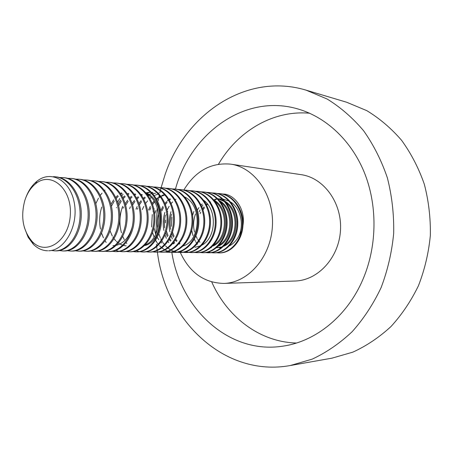 <?xml version="1.0" encoding="UTF-8"?>
<svg xmlns="http://www.w3.org/2000/svg" width="453" height="453" viewBox="0 0 453 453"><rect width="100%" height="100%" fill="white"/><g stroke="black" fill="none" stroke-linecap="round" stroke-linejoin="round"><path stroke-width="0.68" d="M31.217 240.503L32.565 242.4M47.593 250.775L47.661 250.775C42.339 250.639 37.565 248.471 33.329 244.269L28.228 237.395L24.349 227.451M54.926 250.866L55.946 250.883C68.697 251.239 80.883 235.005 81.268 215.418C81.823 195.838 70.266 178.125 56.229 176.891L55.04 176.766C69.083 178.006 80.645 195.741 80.09 215.351C79.705 234.965 67.52 251.228 54.756 250.866L51.302 250.458M53.448 176.67L55.04 176.766M62.859 250.968L64.02 250.985C76.755 251.341 88.913 235.266 89.292 215.877C89.853 196.5 78.329 178.952 64.337 177.718L63.171 177.599C77.169 178.833 88.697 196.404 88.137 215.809C87.757 235.226 75.594 251.33 62.859 250.962L59.405 250.56M59.677 177.542L63.171 177.599M71.614 251.075L71.936 251.087C84.654 251.432 96.772 235.526 97.163 216.33C97.718 197.14 86.24 179.773 72.293 178.533L72.027 178.505M67.712 178.357L71.149 178.414C85.102 179.654 96.585 197.044 96.036 216.262C95.64 235.486 83.516 251.415 70.798 251.07L67.423 250.679M78.584 251.166L79.705 251.177C92.395 251.534 104.496 235.775 104.875 216.766C105.441 197.774 93.992 180.56 80.09 179.331L78.969 179.212C92.876 180.441 104.326 197.684 103.765 216.704C103.386 235.736 91.279 251.523 78.584 251.16L75.26 250.792M75.611 179.15L78.969 179.218M87.067 251.268L87.321 251.273C99.994 251.619 112.05 236.024 112.44 217.202C112.995 198.391 101.597 181.347 87.74 180.107L87.384 180.073M87.169 180.056L83.884 180.084M83.335 179.926L86.636 180C100.504 181.234 111.908 198.301 111.353 217.14C110.962 235.99 98.901 251.608 86.223 251.262L82.978 250.905M93.72 251.353L94.796 251.37C107.44 251.715 119.467 236.262 119.858 217.627C120.419 199.003 109.054 182.106 95.243 180.883L94.162 180.77C107.978 181.993 119.354 198.912 118.788 217.565C118.403 236.228 106.37 251.704 93.72 251.353L90.521 251.013M90.934 180.696L94.167 180.77M98.369 181.443L101.546 181.523C115.317 182.752 126.647 199.513 126.087 217.984C125.696 236.466 113.697 251.789 101.076 251.443L102.135 251.46C114.751 251.8 126.744 236.506 127.134 218.04C127.695 199.597 116.37 182.859 102.61 181.63L102.412 181.613M101.076 251.443L97.944 251.115M109.099 251.545L109.332 251.551C121.925 251.891 133.878 236.732 134.269 218.454C134.835 200.181 123.55 183.595 109.836 182.372L109.802 182.366M105.679 182.185L108.799 182.265C122.514 183.493 133.805 200.096 133.244 218.391C132.848 236.704 120.894 251.874 108.295 251.54L105.221 251.222M115.379 251.625L116.398 251.636C128.963 251.981 140.883 236.964 141.274 218.85C141.84 200.758 130.594 184.314 116.931 183.097L115.911 182.995C129.581 184.212 140.832 200.673 140.266 218.793C139.875 236.93 127.95 251.964 115.379 251.625L112.355 251.319M112.859 182.904L115.906 182.995M123.018 251.721L123.341 251.726C135.877 252.055 147.752 237.191 148.148 219.246C148.709 201.313 137.514 185.034 123.896 183.805L123.59 183.776M95.832 203.595L98.465 198.182M100.362 195.266L102.027 193.137M104.592 190.441L105.017 190.056M119.886 183.618L122.893 183.703C136.517 184.932 147.718 201.234 147.163 219.19C146.761 237.157 134.881 252.044 122.338 251.715L119.382 251.421M118.873 251.319L115.866 250.39M106.161 242.457L105.113 240.9M103.42 237.842L101.574 233.187M100.504 229.054C99.077 221.727 99.484 214.394 101.732 207.061M129.173 251.8L130.153 251.811C142.655 252.145 154.501 237.406 154.892 219.631C155.458 201.874 144.297 185.719 130.736 184.513L129.751 184.411C143.324 185.617 154.49 201.795 153.924 219.58C153.533 237.372 141.681 252.134 129.173 251.794L126.257 251.517M126.812 184.32L129.751 184.411M136.653 251.891L136.846 251.896C149.32 252.219 161.121 237.627 161.517 220.011C162.078 202.412 150.968 186.41 137.452 185.192L137.123 185.164M136.936 185.147L134.065 185.124M133.578 185L136.483 185.096C150.011 186.313 161.126 202.332 160.566 219.96C160.169 237.593 148.358 252.208 135.883 251.885L133.023 251.608M141.908 251.947L143.414 252.015C155.815 252.145 167.689 237.938 168.012 220.368C168.607 202.967 157.497 187.061 144.048 185.872L143.097 185.775C156.568 186.981 167.65 202.865 167.083 220.328C166.687 237.802 154.926 252.293 142.474 251.964L139.666 251.704M117.672 202.18L119.802 198.471M121.868 195.639L123.074 194.235M140.266 185.679L143.097 185.775M139.184 251.613L136.342 250.792M126.789 243.471L126.144 242.598M124.258 239.592L122.746 236.432M121.478 232.819C119.06 224.048 119.456 215.203 122.655 206.291M149.179 252.049L149.881 252.055C162.293 252.383 174.014 238.04 174.411 220.747C174.966 203.454 163.952 187.74 150.515 186.528M146.591 186.291L149.564 186.404C163.029 187.819 174.099 203.25 173.448 220.696C173.182 238.04 161.302 252.349 148.958 252.049L146.2 251.794M155.945 252.134L156.228 252.14C168.607 252.457 180.283 238.25 180.685 221.109C181.245 203.98 170.26 188.391 156.897 187.185L156.727 187.168M153.244 186.993L155.979 187.089C169.348 188.295 180.339 203.907 179.779 221.058C179.377 238.221 167.695 252.446 155.311 252.128L152.604 251.885M161.568 252.202L162.463 252.213C174.807 252.536 186.449 238.448 186.846 221.46C187.412 204.49 176.466 189.02 163.154 187.825L162.253 187.735C175.571 188.929 186.523 204.416 185.957 221.409C185.566 238.42 173.912 252.525 161.568 252.202L158.895 251.97M159.569 187.633L162.253 187.735M168.301 252.287L168.595 252.293C180.906 252.604 192.502 238.652 192.904 221.811C193.465 204.983 182.57 189.654 169.309 188.454L168.98 188.42M165.764 188.261L168.42 188.363C181.687 189.564 192.587 204.909 192.032 221.76C191.63 238.623 180.022 252.593 167.712 252.281L165.096 252.055M173.754 252.355L174.626 252.366C186.891 252.683 198.459 238.844 198.85 222.151C199.416 205.469 188.561 190.26 175.351 189.077L174.484 188.98C187.695 190.169 198.561 205.402 197.995 222.1C197.599 238.816 186.03 252.672 173.754 252.355L171.177 252.14M171.891 188.884L174.484 188.986M170.736 252.066L168.131 251.387M167.689 251.228L165.045 250.016M164.598 249.762L161.919 247.916M161.455 247.525L160.39 246.557M160.266 246.438L159.615 245.775M158.318 244.286L157.061 242.593M156.579 241.868L155.634 240.277M155.181 239.433L154.592 238.221M154.082 237.055L152.582 232.565M152.168 230.787L152.032 230.101M151.591 226.998L152.282 214.529M153.074 211.449L153.284 210.787M153.895 209.026L154.065 208.584M177.87 189.484L180.441 189.592C193.607 190.781 204.422 205.877 203.861 222.434C203.459 239.008 191.936 252.74 179.694 252.429L180.549 252.44C192.785 252.751 204.303 239.037 204.705 222.485C205.26 205.945 194.456 190.872 181.296 189.677L181.024 189.654M179.694 252.429L177.163 252.219M176.732 252.145L174.162 251.489M173.726 251.336L171.126 250.181M170.685 249.931L168.063 248.159M167.616 247.797L166.387 246.698M166.274 246.591L165.526 245.826M164.513 244.682L163.188 242.961M162.729 242.287L161.891 240.934M161.427 240.113L160.764 238.81M160.277 237.746L158.856 233.81M158.437 232.259L158.239 231.415M157.774 228.884C157.032 223.674 157.321 218.476 158.646 213.284M159.399 210.753L159.677 209.954M185.537 252.502L186.376 252.514C198.578 252.825 210.05 239.224 210.452 222.814C211.013 206.421 200.243 191.46 187.146 190.277L186.302 190.192C199.411 191.376 210.186 206.347 209.626 222.768C209.224 239.195 197.74 252.814 185.537 252.502L183.046 252.304M180.288 252.44C189.637 272.61 204.156 282.938 223.844 283.414C248.074 282.927 270.758 257.293 272.395 226.364C274.303 195.453 254.694 167.389 230.679 164.145C211.002 162.372 195.368 171.019 183.788 190.09L186.302 190.192M182.621 252.23L180.101 251.596M168.765 242.655L168.012 241.477M166.353 238.346L165.028 234.948M163.884 230.413C162.803 224.388 163.137 218.38 164.886 212.389M191.285 252.576L192.112 252.587C204.269 252.899 215.707 239.405 216.104 223.136C216.664 206.885 205.939 192.044 192.887 190.866L192.061 190.781C205.118 191.959 215.855 206.817 215.288 223.091C214.892 239.382 203.448 252.887 191.285 252.576L188.833 252.378M192.44 190.826L190 190.77M189.592 190.673L192.061 190.781M188.414 252.31L185.934 251.698M174.688 243.012L174.043 242.032M172.333 238.929L171.092 235.922M169.886 231.704C168.493 225.022 168.861 218.357 171.002 211.715M197.446 252.655L197.746 252.661C209.875 252.961 221.262 239.592 221.664 223.459C222.219 207.332 211.545 192.627 198.544 191.443L198.306 191.421M195.288 191.257L197.729 191.359C210.736 192.542 221.421 207.27 220.86 223.414C220.458 239.563 209.065 252.95 196.936 252.649L194.53 252.457M202.497 252.717L203.295 252.723C215.379 253.034 226.732 239.767 227.123 223.771C227.689 207.785 217.049 193.182 204.105 192.015L203.306 191.93C216.257 193.103 226.902 207.723 226.336 223.725C225.945 239.739 214.586 253.023 202.491 252.712L200.124 252.531M200.928 191.823L203.301 191.93M208.499 252.791L208.748 252.797C220.798 253.091 232.1 239.948 232.508 224.076C233.057 208.221 222.474 193.748 209.575 192.57L209.246 192.536M206.421 192.383L208.788 192.491C221.693 193.663 232.287 208.159 231.732 224.031C231.33 239.92 220.016 253.085 207.961 252.785L205.634 252.604M213.346 252.853L214.122 252.859C226.126 253.165 237.395 240.113 237.791 224.382C238.352 208.657 227.802 194.286 214.96 193.125L214.184 193.046C227.032 194.207 237.587 208.595 237.027 224.337C236.63 240.09 225.362 253.153 213.346 252.853L211.053 252.678M214.597 193.091L212.259 193.023M211.879 192.938L214.184 193.046M210.656 252.621L208.335 252.089M197.446 244.275L197.185 243.924M196.778 243.352L195.73 241.726M195.288 240.956L194.388 239.184M192.978 235.605L191.744 230.367M192.576 215.401L193.878 211.466M217.208 193.476L219.495 193.584C232.293 194.75 242.802 209.02 242.242 224.637C241.845 240.266 230.617 253.216 218.64 252.916L219.405 252.927C231.375 253.227 242.593 240.288 242.995 224.677C243.55 209.082 233.052 194.83 220.26 193.663L220.062 193.646M219.835 193.624L217.587 193.561M218.64 252.916L216.387 252.746M200.09 213.629L200.758 212.112M202.644 208.765L204.048 206.851M206.325 204.394L207.168 203.64M213.827 199.824L215.871 199.258M218.029 198.929L218.601 198.884M219.116 198.861L222.338 199.037M218.98 247.621L221.143 247.825L218.912 247.632M218.38 247.536L217.095 247.219M230.662 202.032C241.262 208.561 244.643 226.738 237.723 237.972C235.515 241.472 232.763 244.099 229.473 245.843M218.437 247.525L217.112 247.208M203.018 209.92L204.507 207.689M206.698 205.13L207.638 204.229M210.362 202.123L210.651 201.936M214.127 200.181L216.37 199.479M218.221 199.122L219.122 199.026M223.142 199.133L229.235 201.177M215.979 198.442L216.942 198.556M217.814 198.708L224.716 201.676M226.432 203.001C238.833 212.763 237.383 237.649 224.773 245.028M197.349 210.084L198.941 207.587M201.098 204.977L202.134 203.952M204.807 201.811L205.192 201.557M217.717 198.618L223.805 200.583M225.226 201.415C240.634 210.243 238.895 240.271 223.629 246.262M222.259 246.828L216.783 247.734M220.922 202.355C233.64 212.146 232.157 237.695 219.258 245.033M219.745 200.826C235.469 209.626 233.663 240.356 218.131 246.239M199.966 242.23L199.122 241.262M198.641 240.656L197.746 239.394M197.202 238.521L195.911 236.013M194.524 232.038C193.012 226.013 193.352 219.994 195.532 213.98M215.305 201.704C228.374 211.494 226.845 237.768 213.635 245.039M214.144 200.203C230.209 208.952 228.374 240.435 212.542 246.2M203.81 200.373C217.565 210.181 215.945 237.904 202.134 245.033M200.475 245.894L194.966 247.293M167.066 210.113L169.156 206.257M171.189 203.499L172.655 201.896M175.226 199.682L176.002 199.133M179.399 244.139L178.975 243.827M176.432 241.472L175.311 240.113M173.482 237.293L171.919 233.873M170.662 229.337C169.728 224.286 170.005 219.235 171.506 214.178M179.983 243.748L179.411 243.284M177.021 240.871L175.809 239.263M174.088 236.307L172.491 232.213M171.376 226.33L171.88 217.276M160.753 210.639L162.978 206.234M164.971 203.42L166.557 201.625M167.242 200.951L168.522 199.818M169.082 199.377L169.971 198.725M173.454 243.907L172.921 243.499M170.447 241.121L169.218 239.58M167.446 236.715L165.809 232.848M164.62 227.825L164.337 221.449L165.328 215.073M161.829 210.956L163.476 207.48M165.396 204.479L167.083 202.406M169.496 200.084L170.509 199.28M174.043 243.499L173.369 242.933M171.041 240.486L169.733 238.68M168.063 235.656L166.398 230.968M165.447 222.825L165.594 220.169M166.534 214.965L166.795 214.037M167.446 212.083L167.718 211.37M184.773 197.01C202.559 205.458 200.492 240.9 183.199 245.985M148.539 210.028L150.3 206.308M152.202 203.34L154.037 201.109M156.461 198.799L157.582 197.921M158.244 197.451L160.136 196.313M161.642 195.588L164.275 194.682M149.75 210.113L150.804 207.74M152.638 204.552L154.575 201.964M156.885 199.569L158.137 198.516M158.816 198.006L160.538 196.879M161.166 196.523L161.557 196.313M162.219 195.985L164.852 194.966M161.874 242.978L161.002 242.191M158.771 239.677L157.27 237.4M155.707 234.224L153.924 227.768M154.688 214.009L155.843 210.537M142.321 209.592L143.788 206.404M145.651 203.352L147.61 200.86M149.977 198.516L151.223 197.514M154.36 195.56L154.7 195.396M155.317 195.107L158.046 194.133M136.002 209.15L137.157 206.562M138.969 203.408L141.059 200.628M143.38 198.255L144.756 197.117M147.837 195.13L148.295 194.892M148.969 194.569L151.704 193.578M137.259 209.235L137.667 208.25M139.416 204.796L141.613 201.579M143.828 199.11L145.328 197.757M148.244 195.707L148.884 195.345M152.893 193.703L155.606 193.154M158.244 193.029L158.856 193.057M129.575 208.691L130.396 206.744M132.163 203.476L134.394 200.402M136.67 198.001L138.171 196.715M141.189 194.711L141.783 194.399M145.991 192.819L148.601 192.378M149.218 192.327L150.724 192.31M132.627 205.005L134.96 201.404M137.123 198.901L138.748 197.383M141.602 195.305L142.367 194.858M146.534 193.125L149.235 192.57M151.715 192.429L152.514 192.457M152.95 192.485L151.857 192.383M123.029 208.244L123.516 207.066M125.243 203.669L127.616 200.209M129.824 197.763L131.461 196.313M134.422 194.269L135.141 193.878M125.691 205.266L128.188 201.268M130.305 198.748L132.078 197.044M134.875 194.937L135.775 194.388M116.376 207.78L116.506 207.451M118.188 203.884L120.708 200.022M122.865 197.542L124.632 195.911M127.525 193.844L128.38 193.363M146.965 193.975C164.043 203.482 161.981 238.759 145.322 244.83M118.646 205.673L121.279 201.132M123.335 198.544L125.232 196.642M127.967 194.513L129.003 193.873M146.059 192.899C166.075 200.741 163.663 241.67 144.547 245.611M110.991 204.195L113.663 199.864M115.764 197.338L117.672 195.515M120.509 193.425L121.506 192.842M111.449 206.177L114.247 201.041M116.245 198.408L118.284 196.279M120.962 194.122L122.129 193.369M126.194 245.883L123.539 245.458M122.729 245.226L119.949 244.008M119.269 243.606L118.46 243.074M117.791 242.582L116.461 241.449M115.77 240.769L114.065 238.771M113.465 237.933L112.973 237.179M112.287 236.03L110.085 230.928M132.253 226.811C129.303 237.044 124.026 243.204 116.41 245.283M115.09 245.515L112.967 245.628M26.738 233.72L28.228 237.395M199.212 211.851L200.016 209.999M201.84 206.636L202.91 205.022M205.107 202.281L205.503 201.851M222.48 194.014L225.469 194.212C236.817 196.63 245.447 211.07 242.967 225.401M241.46 231.115L237.723 237.972M26.093 196.959C28.652 190.305 32.265 185.073 36.936 181.274C50.929 169.643 70.498 180.339 74.343 203.154C78.55 225.837 64.841 250.554 48.624 250.764M161.104 187.65L165.186 174.337C185.396 114.167 246.273 72.027 306.069 90.153L346.596 102.219L366.749 110.623C379.586 118.403 391.216 128.312 401.624 140.356C411.114 153.482 418.674 168.074 424.291 184.139C428.646 200.787 430.667 217.876 430.35 235.413C428.663 252.865 424.704 269.614 418.481 285.656C411.058 300.973 401.885 314.609 390.962 326.562C379.24 337.338 366.562 345.86 352.915 352.123L331.936 358.17L290.299 365.526C224.02 377.604 165.622 320.186 157.412 252.111M306.069 90.153L327.111 99.009C340.537 107.27 352.706 117.859 363.617 130.77C373.572 144.864 381.494 160.577 387.389 177.91C391.947 195.883 394.048 214.348 393.685 233.312C391.879 252.191 387.683 270.294 381.103 287.632C373.266 304.173 363.6 318.878 352.106 331.749C339.79 343.329 326.494 352.457 312.208 359.133L290.299 365.526M157.401 252.027L157.35 251.647M157.316 251.392L157.208 250.617M157.157 250.209L156.965 248.657M156.88 247.938L156.749 246.738M156.642 245.724L156.5 244.224M156.319 242.095L156.262 241.358M156.042 237.893L156.013 237.259M155.883 233.873L157.219 207.65M157.616 204.796L157.803 203.573M158.267 200.775L158.578 199.02M158.969 196.987L159.326 195.243M159.864 192.78L160.345 190.69M160.475 190.158L160.668 189.365M160.764 188.992L160.957 188.221M161.008 188.023L161.087 187.718M171.812 252.225C180.339 308.476 228.357 354.308 282.276 346.239C315.464 341.862 347.949 315.956 363.555 277.882C377.338 244.631 377.44 204.229 363.969 171.602C350.362 139.009 324.359 115.866 295.9 108.403C243.289 94.241 190.379 134.23 175.453 189.082M309.665 113.239C273.017 109.864 237.655 131.245 218.488 164.207M211.744 281.959C227.021 316.89 259.711 342.174 296.505 343.006M24.87 200.294C20.436 216.868 22.893 230.639 32.242 241.596C46.036 256.313 69.094 240.985 70.317 214.79C72.095 188.624 50.934 170.764 35.549 183.81C30.753 187.729 27.191 193.227 24.87 200.294M230.679 164.145L301.154 174.665C323.787 177.763 342.179 202.831 340.48 230.266C339.037 257.712 317.904 280.515 295.062 281.007L223.844 283.414M224.745 194.122L222.519 194.026M71.115 251.07L71.936 251.081M71.489 178.448L72.293 178.533M86.489 251.262L87.321 251.273M86.948 180.034L87.74 180.113M101.551 181.523L102.61 181.63M108.527 251.54L109.332 251.551M109.003 182.287L109.836 182.372M122.661 251.715L123.341 251.726M122.893 183.708L123.896 183.81M136.07 251.885L136.846 251.896M136.732 185.124L137.452 185.198M142.474 251.964L143.42 251.976M155.589 252.128L156.228 252.134M156.257 187.117L156.897 187.185M167.712 252.281L168.595 252.293M168.748 188.397L169.309 188.454M180.611 189.609L181.296 189.682M197.231 252.649L197.746 252.655M198.04 191.393L198.544 191.443M207.961 252.785L208.748 252.797M209.082 192.519L209.575 192.57M219.541 193.59L220.26 193.663M211.002 247.621L211.46 247.627M32.242 241.596L33.329 244.269M35.549 183.81L36.936 181.274"/></g></svg>
